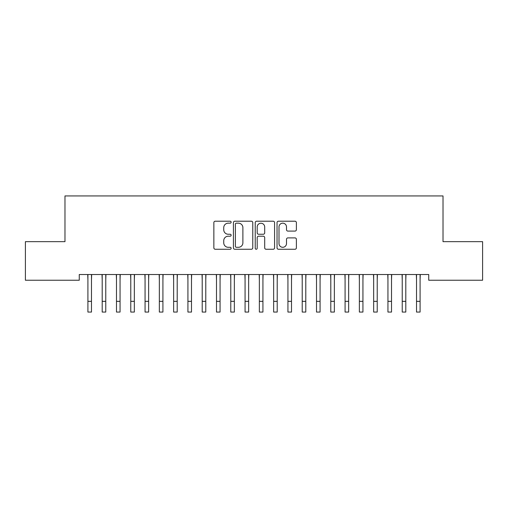 <?xml version="1.0" encoding="UTF-8"?>
<svg xmlns="http://www.w3.org/2000/svg" width="508" height="508" viewBox="0 0 508 508"><rect width="100%" height="100%" fill="white"/><g stroke="black" fill="none" stroke-linecap="round" stroke-linejoin="round"><path stroke-width="0.76" d="M231.14 222.193A0.984 0.984 0 0 0 230.162 221.209L215.259 221.209A1.403 1.403 0 0 0 213.855 222.612L213.855 247.853A1.403 1.403 0 0 0 215.259 249.257L230.162 249.257A0.984 0.984 0 0 0 231.14 248.279A0.984 0.984 0 0 0 230.162 247.294L228.232 247.294A4.489 4.489 0 0 1 223.742 242.805L223.742 240.703A4.489 4.489 0 0 1 228.232 236.214L230.162 236.214A0.984 0.984 0 0 0 231.14 235.236A0.984 0.984 0 0 0 230.162 234.251L228.232 234.251A4.489 4.489 0 0 1 223.742 229.762L223.742 227.66A4.489 4.489 0 0 1 228.232 223.171L230.162 223.171A0.984 0.984 0 0 0 231.14 222.193M294.983 231.096A1.403 1.403 0 0 0 296.386 229.692L296.386 222.612A1.403 1.403 0 0 0 294.983 221.209L278.435 221.209A1.403 1.403 0 0 0 277.038 222.612L277.038 247.853A1.403 1.403 0 0 0 278.435 249.257L294.983 249.257A1.403 1.403 0 0 0 296.386 247.853L296.386 239.3A1.403 1.403 0 0 0 294.983 237.896L287.903 237.896A1.403 1.403 0 0 0 286.499 239.3L286.499 243.542A3.753 3.753 0 0 1 282.746 247.294A3.753 3.753 0 0 1 279 243.542L279 226.924A3.753 3.753 0 0 1 282.746 223.171A3.753 3.753 0 0 1 286.499 226.924L286.499 229.692A1.403 1.403 0 0 0 287.903 231.096L294.983 231.096M428.733 274.523L79.261 274.523L79.261 280.238L25.4 280.238L25.4 241.662L64.973 241.662L64.973 195.942L443.02 195.942L443.02 241.662L482.6 241.662L482.6 280.238L428.733 280.238L428.733 274.523M252.774 222.612A1.403 1.403 0 0 0 251.371 221.209L234.823 221.209A1.403 1.403 0 0 0 233.42 222.612L233.42 247.853A1.403 1.403 0 0 0 234.823 249.257L251.371 249.257A1.403 1.403 0 0 0 252.774 247.853L252.774 222.612M256.629 221.209L273.177 221.209A1.403 1.403 0 0 1 274.58 222.612L274.58 247.853A1.403 1.403 0 0 1 273.177 249.257L266.097 249.257A1.403 1.403 0 0 1 264.693 247.853L264.693 237.617A1.403 1.403 0 0 0 263.29 236.214L258.591 236.214A1.403 1.403 0 0 0 257.188 237.617L257.188 248.279A0.984 0.984 0 0 1 256.21 249.257A0.984 0.984 0 0 1 255.226 248.279L255.226 222.612A1.403 1.403 0 0 1 256.629 221.209M236.366 223.171A0.984 0.984 0 0 0 235.382 224.155L235.382 246.31A0.984 0.984 0 0 0 236.366 247.294L238.398 247.294A4.489 4.489 0 0 0 242.888 242.805L242.888 227.66A4.489 4.489 0 0 0 238.398 223.171L236.366 223.171M264.693 226.993A3.753 3.753 0 0 0 260.941 223.241A3.753 3.753 0 0 0 257.188 226.993L257.188 232.848A1.403 1.403 0 0 0 258.591 234.251L263.29 234.251A1.403 1.403 0 0 0 264.693 232.848L264.693 226.993M91.478 279.908L91.662 274.523M87.909 279.908L87.725 274.523M87.909 301.339L91.478 301.339L91.478 312.058L87.909 312.058L87.909 274.974M91.478 301.339L91.478 274.974M105.766 279.908L105.95 274.523M102.197 279.908L102.013 274.523M120.053 279.908L120.237 274.523M116.484 279.908L116.3 274.523M102.197 301.339L105.766 301.339L105.766 312.058L102.197 312.058L102.197 274.974M105.766 301.339L105.766 274.974M116.484 301.339L120.053 301.339L120.053 312.058L116.484 312.058L116.484 274.974M120.053 301.339L120.053 274.974M134.341 279.908L134.525 274.523M130.772 279.908L130.588 274.523M148.628 279.908L148.812 274.523M145.059 279.908L144.875 274.523M130.772 301.339L134.341 301.339L134.341 312.058L130.772 312.058L130.772 274.974M134.341 301.339L134.341 274.974M145.059 301.339L148.628 301.339L148.628 312.058L145.059 312.058L145.059 274.974M148.628 301.339L148.628 274.974M162.916 279.908L163.1 274.523M159.347 279.908L159.163 274.523M159.347 301.339L162.916 301.339L162.916 312.058L159.347 312.058L159.347 274.974M162.916 301.339L162.916 274.974M177.203 279.908L177.387 274.523M173.634 279.908L173.45 274.523M173.634 301.339L177.203 301.339L177.203 312.058L173.634 312.058L173.634 274.974M177.203 301.339L177.203 274.974M191.491 279.908L191.675 274.523M187.922 279.908L187.738 274.523M205.778 279.908L205.962 274.523M202.209 279.908L202.025 274.523M220.066 279.908L220.25 274.523M216.497 279.908L216.313 274.523M234.353 279.908L234.537 274.523M230.784 279.908L230.6 274.523M248.641 279.908L248.825 274.523M245.072 279.908L244.888 274.523M262.928 279.908L263.112 274.523M259.359 279.908L259.175 274.523M277.216 279.908L277.4 274.523M273.647 279.908L273.463 274.523M291.503 279.908L291.687 274.523M287.934 279.908L287.75 274.523M305.791 279.908L305.975 274.523M302.222 279.908L302.038 274.523M320.078 279.908L320.262 274.523M316.509 279.908L316.325 274.523M334.366 279.908L334.55 274.523M330.797 279.908L330.613 274.523M348.653 279.908L348.837 274.523M345.084 279.908L344.9 274.523M362.941 279.908L363.125 274.523M359.372 279.908L359.188 274.523M377.228 279.908L377.412 274.523M373.659 279.908L373.475 274.523M187.922 301.339L191.491 301.339L191.491 312.058L187.922 312.058L187.922 274.974M191.491 301.339L191.491 274.974M202.209 301.339L205.778 301.339L205.778 312.058L202.209 312.058L202.209 274.974M205.778 301.339L205.778 274.974M216.497 301.339L220.066 301.339L220.066 312.058L216.497 312.058L216.497 274.974M220.066 301.339L220.066 274.974M230.784 301.339L234.353 301.339L234.353 312.058L230.784 312.058L230.784 274.974M234.353 301.339L234.353 274.974M245.072 301.339L248.641 301.339L248.641 312.058L245.072 312.058L245.072 274.974M248.641 301.339L248.641 274.974M259.359 301.339L262.928 301.339L262.928 312.058L259.359 312.058L259.359 274.974M262.928 301.339L262.928 274.974M273.647 301.339L277.216 301.339L277.216 312.058L273.647 312.058L273.647 274.974M277.216 301.339L277.216 274.974M287.934 301.339L291.503 301.339L291.503 312.058L287.934 312.058L287.934 274.974M291.503 301.339L291.503 274.974M302.222 301.339L305.791 301.339L305.791 312.058L302.222 312.058L302.222 274.974M305.791 301.339L305.791 274.974M316.509 301.339L320.078 301.339L320.078 312.058L316.509 312.058L316.509 274.974M320.078 301.339L320.078 274.974M330.797 301.339L334.366 301.339L334.366 312.058L330.797 312.058L330.797 274.974M334.366 301.339L334.366 274.974M345.084 301.339L348.653 301.339L348.653 312.058L345.084 312.058L345.084 274.974M348.653 301.339L348.653 274.974M359.372 301.339L362.941 301.339L362.941 312.058L359.372 312.058L359.372 274.974M362.941 301.339L362.941 274.974M373.659 301.339L377.228 301.339L377.228 312.058L373.659 312.058L373.659 274.974M377.228 301.339L377.228 274.974M391.516 279.908L391.7 274.523M387.947 279.908L387.763 274.523M387.947 301.339L391.516 301.339L391.516 312.058L387.947 312.058L387.947 274.974M391.516 301.339L391.516 274.974M405.803 279.908L405.987 274.523M402.234 279.908L402.05 274.523M402.234 301.339L405.803 301.339L405.803 312.058L402.234 312.058L402.234 274.974M405.803 301.339L405.803 274.974M420.091 279.908L420.275 274.523M416.522 279.908L416.338 274.523M416.522 301.339L420.091 301.339L420.091 312.058L416.522 312.058L416.522 274.974M420.091 301.339L420.091 274.974"/></g></svg>
